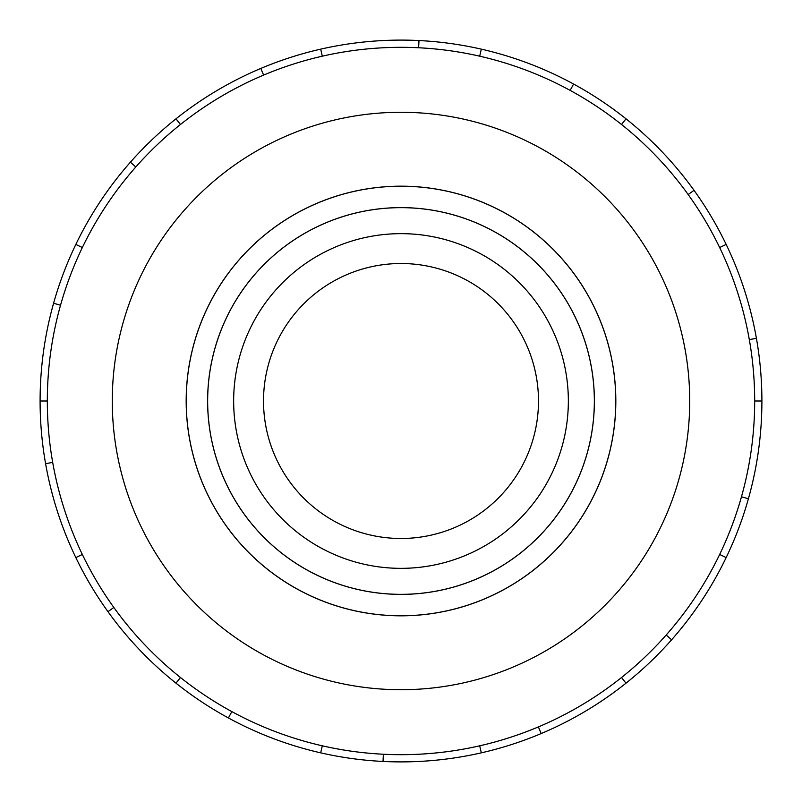 <?xml version="1.0" encoding="UTF-8"?>
<svg xmlns="http://www.w3.org/2000/svg" width="802" height="802" viewBox="0 0 802 802"><rect width="100%" height="100%" fill="white"/><g stroke="black" fill="none" stroke-linecap="round" stroke-linejoin="round"><path stroke-width="1.2" d="M263.517 401A137.483 137.483 0 0 0 401 538.483A137.483 137.483 0 0 0 538.483 401A137.483 137.483 0 0 0 401 263.517A137.483 137.483 0 0 0 263.517 401M207.658 401A193.342 193.342 0 0 0 401 594.342A193.342 193.342 0 0 0 594.342 401A193.342 193.342 0 0 0 401 207.658A193.342 193.342 0 0 0 207.658 401M186.224 401A214.776 214.776 0 0 0 401 615.776A214.776 214.776 0 0 0 615.776 401A214.776 214.776 0 0 0 401 186.224A214.776 214.776 0 0 0 186.224 401M594.382 401A193.382 193.382 0 0 1 401 594.382A193.382 193.382 0 0 1 207.618 401A193.382 193.382 0 0 1 401 207.618A193.382 193.382 0 0 1 594.382 401M233.653 401A167.347 167.347 0 0 1 401 233.653A167.347 167.347 0 0 1 568.347 401A167.347 167.347 0 0 1 401 568.347A167.347 167.347 0 0 1 233.653 401M186.174 401A214.826 214.826 0 0 0 401 615.826A214.826 214.826 0 0 0 615.826 401A214.826 214.826 0 0 0 401 186.174A214.826 214.826 0 0 0 186.174 401M754.682 401A353.682 353.682 0 0 0 401 47.318A353.682 353.682 0 0 0 47.318 401A353.682 353.682 0 0 0 401 754.682A353.682 353.682 0 0 0 754.682 401L761.9 401A360.9 360.9 0 0 1 726.161 557.591L719.655 554.453M689.72 401A288.72 288.72 0 0 0 401 112.28A288.72 288.72 0 0 0 112.28 401A288.72 288.72 0 0 0 401 689.72A288.72 288.72 0 0 0 689.72 401M52.691 462.413L45.584 463.666A360.9 360.9 0 0 1 726.161 244.41A360.9 360.9 0 0 1 761.9 401M60.541 305.211L53.594 303.256M75.839 244.41L82.345 247.547M40.1 401L47.318 401M135.819 166.976L130.405 162.194M175.979 118.836L180.48 124.48M263.617 75.087L260.81 68.441M320.69 49.153L322.294 56.19M418.634 47.759L418.985 40.551M481.31 49.153L479.706 56.19M570.152 90.385L573.6 84.05M626.021 118.836L621.52 124.48M688.166 194.545L694.031 190.325M726.161 244.41L719.655 247.547M749.309 339.587L756.416 338.334M741.459 496.789L748.406 498.744M666.181 635.024L671.595 639.806A360.9 360.9 0 0 1 626.021 683.164L621.52 677.52M726.161 557.591A360.9 360.9 0 0 1 671.595 639.806M538.383 726.913L541.19 733.559A360.9 360.9 0 0 1 481.31 752.847L479.706 745.81M626.021 683.164A360.9 360.9 0 0 1 541.19 733.559M383.366 754.241L383.015 761.449A360.9 360.9 0 0 1 320.69 752.847L322.294 745.81M481.31 752.847A360.9 360.9 0 0 1 383.015 761.449M231.848 711.615L228.4 717.95A360.9 360.9 0 0 1 175.979 683.164L180.48 677.52M320.69 752.847A360.9 360.9 0 0 1 228.4 717.95M113.834 607.455L107.969 611.675A360.9 360.9 0 0 1 75.839 557.591L82.345 554.453M175.979 683.164A360.9 360.9 0 0 1 107.969 611.675M75.839 557.591A360.9 360.9 0 0 1 45.584 463.666"/></g></svg>
